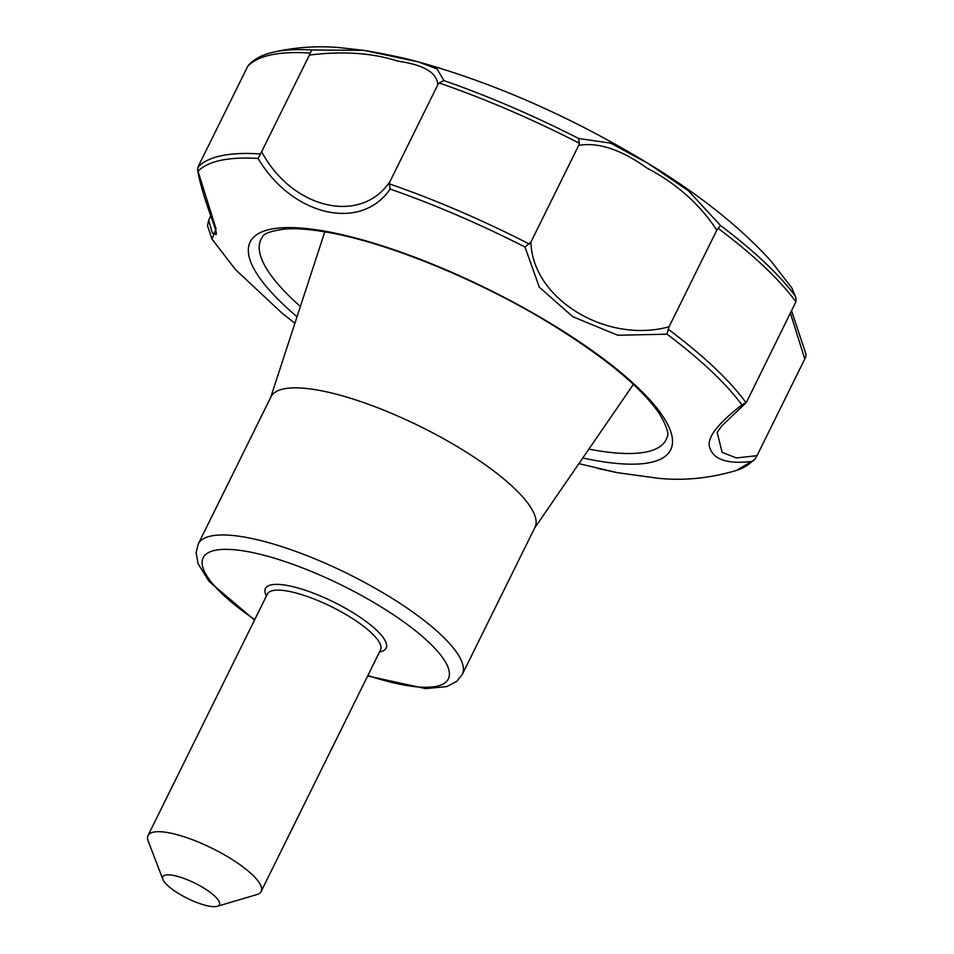<?xml version="1.0" encoding="UTF-8"?>
<svg xmlns="http://www.w3.org/2000/svg" width="954" height="954" viewBox="0 0 954 954"><rect width="100%" height="100%" fill="white"/><g stroke="black" fill="none" stroke-linecap="round" stroke-linejoin="round"><path stroke-width="1.43" d="M791.617 310.956L805.987 354.244L805.701 357.106L757.035 455.654L736.416 457.956L722.106 452.339L717.169 432.448L721.629 426.068L745.563 403.208L747.268 400.668L795.898 301.869A315.512 84.846 -153.7 0 0 718.088 228.34L716.836 230.129C699.723 204.216 676.624 183.657 647.563 168.417C621.316 149.671 598.361 141.991 578.708 145.378L579.328 143.207A315.512 84.846 -153.7 0 0 439.102 82.962L437.779 84.823C437.135 72.731 423.85 64.836 397.913 61.151C372.501 52.911 342.999 50.884 309.406 55.058L310.145 53.066A315.512 84.846 -153.7 0 0 247.73 66.339L198.909 165.054L197.573 169.776L216.069 228.948L211.979 239.037L235.435 269.541L282.479 313.556L294.893 323.287M597.776 468.462L617.321 472.659L658.296 478.288C684.149 480.899 710.229 478.264 736.548 470.394A313.794 84.381 26.3 0 0 751.967 461.474C726.316 464.431 712.078 459.172 709.263 445.673C707.951 436.383 718.839 422.801 741.926 404.925L746.016 402.731A315.512 84.846 -153.7 0 0 668.277 329.273L667.073 334.186L617.798 335.271L572.782 316.704L539.296 287.142L525.01 247.026L530.937 242.03C532.129 298.59 606.112 344.048 669.064 326.781L668.277 329.273M390.114 189.071C361.017 231.846 292.389 216.164 258.093 158.459L261.635 151.71C292.258 209.141 361.053 225.144 390.007 181.475L389.304 183.872L390.114 189.071A313.794 84.381 26.3 0 1 525.01 247.026M210.858 215.616L208.676 220.04L212.265 233.014L215.95 234.422M309.406 55.058L261.635 151.71M247.73 66.339L248.875 64.753C254.384 59.053 261.98 54.998 271.651 52.589C294.631 47.199 317.479 45.577 340.22 47.7L364.023 50.383L418.317 61.891L437.075 68.962L443.872 80.577L439.102 82.962M437.779 84.823L390.007 181.475M208.676 220.04L207.519 225.824L211.979 239.037M716.836 230.129L669.064 326.781M578.708 145.378L530.937 242.03M757.035 455.654L754.674 459.613L751.967 461.474M310.145 53.066L311.958 49.99L364.023 50.383C385.368 53.984 403.47 57.824 418.317 61.891C495.353 83.439 571.84 117.199 647.754 163.194C698.626 194.079 739.66 226.635 770.832 260.859L791.784 287.846L795.946 297.803L791.784 287.846M579.328 143.207L578.649 138.485L610.775 143.16L648.35 163.599L688.394 190.764L720.58 225.561L718.088 228.34M804.794 359.014L790.461 313.294M254.527 620.04L209.105 581.487L198.098 563.778L196.107 552.557L198.253 543.995L270.96 396.888A147.238 39.591 26.3 0 1 462.106 449.537A147.238 39.591 26.3 0 1 534.967 527.359L462.261 674.478L456.775 681.359L446.71 686.594L425.556 688.609L367.672 675.957M795.898 301.869L795.946 297.803M203.798 888.055A31.554 8.491 26.3 0 1 217.238 906.3A31.554 8.491 26.3 0 1 187.366 898.358A31.554 8.491 26.3 0 1 162.907 879.457A31.554 8.491 26.3 0 1 174.296 875.593A31.554 8.491 26.3 0 1 203.798 888.055M162.907 879.457L148.168 840.915A63.107 16.969 26.3 0 1 148.013 835.549A63.107 16.969 26.3 0 1 229.938 858.123A63.107 16.969 26.3 0 1 261.157 891.465A63.107 16.969 26.3 0 1 256.805 894.602L217.238 906.3M198.05 171.231A313.794 84.381 26.3 0 1 258.093 158.459M667.073 334.186A313.794 84.381 26.3 0 1 741.926 404.925M297.04 316.752A234.529 63.071 26.3 0 1 294.13 227.672A234.529 63.071 26.3 0 1 554.62 325.839A234.529 63.071 26.3 0 1 582.787 457.98M260.227 153.952A315.512 84.846 -153.7 0 0 197.883 167.212M148.013 835.549L267.406 593.996A63.107 16.969 26.3 0 1 349.319 616.558A63.107 16.969 26.3 0 1 380.539 649.912L261.157 891.465M266.404 596A67.305 18.102 26.3 0 1 288.108 585.625A67.305 18.102 26.3 0 1 352.801 612.563A67.305 18.102 26.3 0 1 379.549 651.928M529.387 244.069A315.512 84.846 -153.7 0 0 389.304 183.872M311.958 49.99A313.508 84.31 -153.7 0 0 271.651 52.589M578.649 138.485A313.508 84.31 -153.7 0 0 443.872 80.577M795.374 296.229A313.508 84.31 -153.7 0 0 720.58 225.561M198.253 543.995A147.238 39.591 26.3 0 1 389.399 596.655A147.238 39.591 26.3 0 1 462.261 674.478M254.742 619.599A136.72 36.765 26.3 0 1 219.468 549.659A136.72 36.765 26.3 0 1 380.694 606.637A136.72 36.765 26.3 0 1 449.215 676.231A136.72 36.765 26.3 0 1 367.886 675.515M300.379 306.496A225.955 60.758 26.3 0 1 262.362 237.129C263.459 233.611 270.924 230.928 284.781 229.055C295.704 228.197 309.549 229.21 326.292 232.096C387.312 242.292 481.317 280.881 553.785 325.743C607.185 359.05 642.531 388.588 659.846 414.37C666.774 426.402 669.195 433.998 667.096 437.171A225.955 60.758 26.3 0 1 588.892 449.095M578.887 463.656L617.321 472.659M197.573 169.776C202.737 199.994 219.026 233.766 215.926 234.577M754.674 459.613L736.548 470.394M534.622 528.051L633.396 384.355M270.626 397.568L324.789 231.834"/></g></svg>
